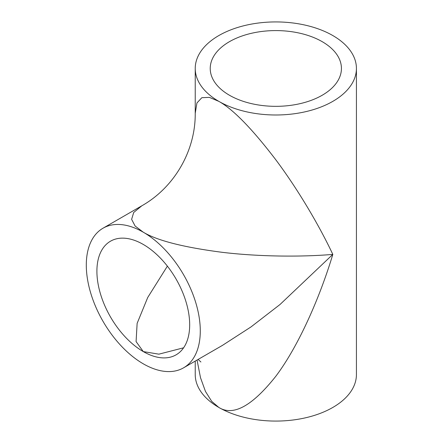 <?xml version="1.0" encoding="UTF-8"?>
<svg xmlns="http://www.w3.org/2000/svg" width="443" height="443" viewBox="0 0 443 443"><rect width="100%" height="100%" fill="white"/><g stroke="black" fill="none" stroke-linecap="round" stroke-linejoin="round"><path stroke-width="0.66" d="M229.441 95.239A65.603 37.877 0 0 0 300.935 103.452A65.603 37.877 0 0 0 341.431 68.46A65.603 37.877 0 0 0 322.216 41.675A65.603 37.877 0 0 0 250.721 33.469A65.603 37.877 0 0 0 210.226 68.46A65.603 37.877 0 0 0 229.441 95.239M332.82 35.556A80.598 46.532 0 0 0 244.985 25.467A80.598 46.532 0 0 0 195.23 68.46A80.598 46.532 0 0 0 218.836 101.364A80.598 46.532 0 0 0 306.672 111.448A80.598 46.532 0 0 0 356.427 68.46A80.598 46.532 0 0 0 332.82 35.556M195.23 361.1L195.23 374.54A80.598 46.532 0 0 0 218.836 407.444L211.71 401.352L205.486 391.49L200.502 377.691L197.057 360.043M195.23 68.46L195.23 113.281L196.941 102.942L201.858 97.687L209.417 97.382L218.836 101.364C233.19 109.349 252.183 128.83 275.828 159.818C298.305 189.842 319.636 226.34 332.82 254.404C319.636 298.111 298.305 346.448 275.828 376.251C252.183 406.081 233.19 416.481 218.836 407.444A80.598 46.532 0 0 0 306.672 417.533A80.598 46.532 0 0 0 356.427 374.54L356.427 68.46M183.59 367.817L222.408 345.407L251.004 326.923L280.031 304.485L332.82 254.404C301.921 257.023 259.653 256.79 222.408 252.338C183.756 247.355 157.381 240.649 143.288 232.21A80.598 46.532 -120 0 0 102.992 228.223A80.598 46.532 -120 0 0 90.638 292.806A80.598 46.532 -120 0 0 143.288 363.825A80.598 46.532 -120 0 0 183.59 367.817A80.598 46.532 -120 0 0 195.944 303.233A80.598 46.532 -120 0 0 143.288 232.21L135.132 226.046L131.621 219.346L133.708 212.463L141.81 205.807C174.409 187.383 195.573 150.725 195.23 113.281M167.376 266.143L147.735 297.469L137.131 323.368L136.084 341.586L143.288 351.587A65.603 37.877 -120 0 0 176.093 354.832A65.603 37.877 -120 0 0 186.149 302.264A65.603 37.877 -120 0 0 143.288 244.453A65.603 37.877 -120 0 0 110.49 241.208A65.603 37.877 -120 0 0 100.434 293.775A65.603 37.877 -120 0 0 143.288 351.587L158.86 354.167L183.601 347.799M102.992 228.223L141.81 205.807M198.115 359.434L200.912 361.997"/></g></svg>

